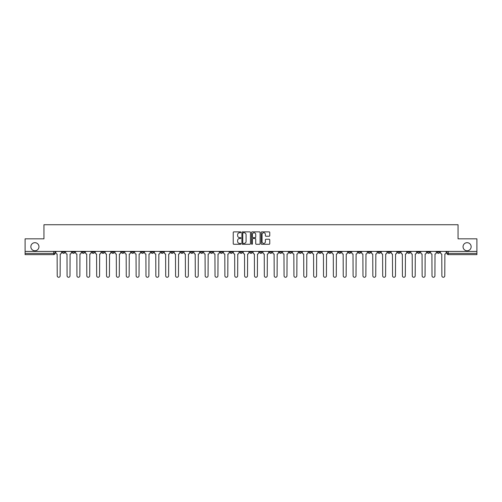 <?xml version="1.0" encoding="UTF-8"?>
<svg xmlns="http://www.w3.org/2000/svg" width="502" height="502" viewBox="0 0 502 502"><rect width="100%" height="100%" fill="white"/><g stroke="black" fill="none" stroke-linecap="round" stroke-linejoin="round"><path stroke-width="0.75" d="M240.885 232.3A0.433 0.433 0 0 0 240.452 231.868L233.857 231.868A0.621 0.621 0 0 0 233.235 232.482L233.235 243.658A0.621 0.621 0 0 0 233.857 244.279L240.452 244.279A0.433 0.433 0 0 0 240.885 243.84A0.433 0.433 0 0 0 240.452 243.407L239.598 243.407A1.983 1.983 0 0 1 237.609 241.424L237.609 240.489A1.983 1.983 0 0 1 239.598 238.506L240.452 238.506A0.433 0.433 0 0 0 240.885 238.073A0.433 0.433 0 0 0 240.452 237.634L239.598 237.634A1.983 1.983 0 0 1 237.609 235.651L237.609 234.716A1.983 1.983 0 0 1 239.598 232.733L240.452 232.733A0.433 0.433 0 0 0 240.885 232.3M463.051 246.733A4.047 4.047 0 0 0 467.098 250.78A4.047 4.047 0 0 0 471.146 246.733A4.047 4.047 0 0 0 467.098 242.686A4.047 4.047 0 0 0 463.051 246.733M30.854 246.733A4.047 4.047 0 0 0 34.902 250.78A4.047 4.047 0 0 0 38.949 246.733A4.047 4.047 0 0 0 34.902 242.686A4.047 4.047 0 0 0 30.854 246.733M387.82 251.408L387.82 252.104L390.349 252.104A1.268 1.268 0 0 1 389.081 253.372A1.268 1.268 0 0 1 387.82 252.104L387.82 251.408M328.641 251.408L328.641 252.104L331.169 252.104A1.268 1.268 0 0 1 329.902 253.372A1.268 1.268 0 0 1 328.641 252.104L328.641 251.408M318.776 251.408L318.776 252.104L321.305 252.104A1.268 1.268 0 0 1 320.044 253.372A1.268 1.268 0 0 1 318.776 252.104L318.776 251.408M259.597 251.408L259.597 252.104L262.126 252.104A1.268 1.268 0 0 1 260.864 253.372A1.268 1.268 0 0 1 259.597 252.104L259.597 251.408M249.732 251.408L249.732 252.104L252.268 252.104A1.268 1.268 0 0 1 251 253.372A1.268 1.268 0 0 1 249.732 252.104L249.732 251.408M239.874 251.408L239.874 252.104L242.403 252.104A1.268 1.268 0 0 1 241.136 253.372A1.268 1.268 0 0 1 239.874 252.104L239.874 251.408M220.146 251.408L220.146 252.104L222.675 252.104A1.268 1.268 0 0 1 221.413 253.372A1.268 1.268 0 0 1 220.146 252.104L220.146 251.408M200.423 252.104L200.423 251.408L200.423 252.104A1.268 1.268 0 0 0 201.685 253.372A1.268 1.268 0 0 1 200.423 252.104L202.952 252.104A1.268 1.268 0 0 1 201.685 253.372A1.268 1.268 0 0 0 202.952 252.104L202.952 251.408L202.952 252.104M190.559 252.104L190.559 251.408L190.559 252.104A1.268 1.268 0 0 0 191.82 253.372A1.268 1.268 0 0 1 190.559 252.104L193.088 252.104A1.268 1.268 0 0 1 191.82 253.372M180.695 252.104L180.695 251.408L180.695 252.104A1.268 1.268 0 0 0 181.956 253.372A1.268 1.268 0 0 1 180.695 252.104L183.224 252.104A1.268 1.268 0 0 1 181.956 253.372A1.268 1.268 0 0 0 183.224 252.104L183.224 251.408L183.224 252.104M170.831 251.408L170.831 252.104L173.359 252.104A1.268 1.268 0 0 1 172.098 253.372A1.268 1.268 0 0 1 170.831 252.104L170.831 251.408M160.966 251.408L160.966 252.104L163.495 252.104A1.268 1.268 0 0 1 162.234 253.372A1.268 1.268 0 0 1 160.966 252.104L160.966 251.408M151.108 251.408L151.108 252.104L153.637 252.104A1.268 1.268 0 0 1 152.37 253.372A1.268 1.268 0 0 1 151.108 252.104L151.108 251.408M141.244 252.104L141.244 251.408L141.244 252.104A1.268 1.268 0 0 0 142.505 253.372A1.268 1.268 0 0 1 141.244 252.104L143.773 252.104A1.268 1.268 0 0 1 142.505 253.372M121.515 252.104L121.515 251.408L121.515 252.104A1.268 1.268 0 0 0 122.783 253.372A1.268 1.268 0 0 1 121.515 252.104L124.044 252.104A1.268 1.268 0 0 1 122.783 253.372A1.268 1.268 0 0 0 124.044 252.104L124.044 251.408L124.044 252.104M111.651 252.104L111.651 251.408L111.651 252.104A1.268 1.268 0 0 0 112.919 253.372A1.268 1.268 0 0 1 111.651 252.104L114.18 252.104A1.268 1.268 0 0 1 112.919 253.372A1.268 1.268 0 0 0 114.18 252.104L114.18 251.408L114.18 252.104M101.793 252.104L101.793 251.408L101.793 252.104A1.268 1.268 0 0 0 103.054 253.372A1.268 1.268 0 0 1 101.793 252.104L104.322 252.104A1.268 1.268 0 0 1 103.054 253.372A1.268 1.268 0 0 0 104.322 252.104L104.322 251.408L104.322 252.104M91.929 252.104L91.929 251.408L91.929 252.104A1.268 1.268 0 0 0 93.19 253.372A1.268 1.268 0 0 1 91.929 252.104L94.458 252.104A1.268 1.268 0 0 1 93.19 253.372M82.064 252.104L82.064 251.408L82.064 252.104A1.268 1.268 0 0 0 83.332 253.372A1.268 1.268 0 0 1 82.064 252.104L84.593 252.104A1.268 1.268 0 0 1 83.332 253.372A1.268 1.268 0 0 0 84.593 252.104L84.593 251.408L84.593 252.104M72.2 252.104L72.2 251.408L72.2 252.104A1.268 1.268 0 0 0 73.468 253.372A1.268 1.268 0 0 1 72.2 252.104L74.729 252.104A1.268 1.268 0 0 1 73.468 253.372A1.268 1.268 0 0 0 74.729 252.104L74.729 251.408L74.729 252.104M269.135 236.241A0.621 0.621 0 0 0 269.756 235.62L269.756 232.482A0.621 0.621 0 0 0 269.135 231.868L261.812 231.868A0.621 0.621 0 0 0 261.191 232.482L261.191 243.658A0.621 0.621 0 0 0 261.812 244.279L269.135 244.279A0.621 0.621 0 0 0 269.756 243.658L269.756 239.868A0.621 0.621 0 0 0 269.135 239.247L266.004 239.247A0.621 0.621 0 0 0 265.382 239.868L265.382 241.751A1.663 1.663 0 0 1 263.719 243.407A1.663 1.663 0 0 1 262.063 241.751L262.063 234.396A1.663 1.663 0 0 1 263.719 232.733A1.663 1.663 0 0 1 265.382 234.396L265.382 235.62A0.621 0.621 0 0 0 266.004 236.241L269.135 236.241M25.1 251.408L25.1 238.826L43.944 238.826L43.944 224.733L458.056 224.733L458.056 238.826L476.9 238.826L476.9 251.408L25.1 251.408L25.1 253.372L55.007 253.372L55.007 251.408L55.007 253.372A1.268 1.268 0 0 1 53.739 254.633L25.1 254.633L25.1 253.372M250.454 232.482A0.621 0.621 0 0 0 249.839 231.868L242.516 231.868A0.621 0.621 0 0 0 241.895 232.482L241.895 243.658A0.621 0.621 0 0 0 242.516 244.279L249.839 244.279A0.621 0.621 0 0 0 250.454 243.658L250.454 232.482M252.161 231.868L259.484 231.868A0.621 0.621 0 0 1 260.105 232.482L260.105 243.658A0.621 0.621 0 0 1 259.484 244.279L256.353 244.279A0.621 0.621 0 0 1 255.731 243.658L255.731 239.128A0.621 0.621 0 0 0 255.11 238.506L253.033 238.506A0.621 0.621 0 0 0 252.412 239.128L252.412 243.84A0.433 0.433 0 0 1 251.979 244.279A0.433 0.433 0 0 1 251.546 243.84L251.546 232.482A0.621 0.621 0 0 1 252.161 231.868M446.993 251.408L446.993 253.372L476.9 253.372L476.9 254.633L448.261 254.633A1.268 1.268 0 0 1 446.993 253.372A1.268 1.268 0 0 0 448.261 254.633L448.261 251.408M476.9 251.408L476.9 253.372M439.658 252.104L439.658 251.408L439.658 252.104A1.268 1.268 0 0 1 438.397 253.372A1.268 1.268 0 0 1 437.129 252.104L439.658 252.104A1.268 1.268 0 0 1 438.397 253.372M437.129 251.408L437.129 252.104M429.8 251.408L429.8 252.104A1.268 1.268 0 0 1 428.532 253.372A1.268 1.268 0 0 1 427.271 252.104A1.268 1.268 0 0 0 428.532 253.372M427.271 251.408L427.271 252.104L429.8 252.104M419.936 251.408L419.936 252.104A1.268 1.268 0 0 1 418.668 253.372A1.268 1.268 0 0 1 417.407 252.104L419.936 252.104A1.268 1.268 0 0 1 418.668 253.372M417.407 251.408L417.407 252.104M410.071 251.408L410.071 252.104A1.268 1.268 0 0 1 408.81 253.372A1.268 1.268 0 0 1 407.542 252.104A1.268 1.268 0 0 0 408.81 253.372M407.542 251.408L407.542 252.104L410.071 252.104M400.207 251.408L400.207 252.104A1.268 1.268 0 0 1 398.946 253.372A1.268 1.268 0 0 1 397.678 252.104L400.207 252.104M397.678 251.408L397.678 252.104M390.349 251.408L390.349 252.104A1.268 1.268 0 0 1 389.081 253.372M380.485 251.408L380.485 252.104A1.268 1.268 0 0 1 379.217 253.372A1.268 1.268 0 0 1 377.956 252.104L380.485 252.104M377.956 251.408L377.956 252.104M370.62 251.408L370.62 252.104A1.268 1.268 0 0 1 369.353 253.372A1.268 1.268 0 0 1 368.091 252.104L370.62 252.104M368.091 251.408L368.091 252.104M360.756 251.408L360.756 252.104A1.268 1.268 0 0 1 359.495 253.372A1.268 1.268 0 0 1 358.227 252.104A1.268 1.268 0 0 0 359.495 253.372M358.227 251.408L358.227 252.104L360.756 252.104M350.892 251.408L350.892 252.104A1.268 1.268 0 0 1 349.63 253.372A1.268 1.268 0 0 1 348.363 252.104L350.892 252.104M348.363 251.408L348.363 252.104M341.034 251.408L341.034 252.104A1.268 1.268 0 0 1 339.766 253.372A1.268 1.268 0 0 1 338.505 252.104L341.034 252.104M338.505 251.408L338.505 252.104M331.169 251.408L331.169 252.104M321.305 251.408L321.305 252.104L321.305 251.408M311.441 251.408L311.441 252.104A1.268 1.268 0 0 1 310.18 253.372A1.268 1.268 0 0 1 308.912 252.104L311.441 252.104M308.912 251.408L308.912 252.104M301.577 251.408L301.577 252.104A1.268 1.268 0 0 1 300.315 253.372A1.268 1.268 0 0 1 299.048 252.104L301.577 252.104M299.048 251.408L299.048 252.104M291.718 251.408L291.718 252.104A1.268 1.268 0 0 1 290.451 253.372A1.268 1.268 0 0 1 289.19 252.104L291.718 252.104M289.19 251.408L289.19 252.104M281.854 251.408L281.854 252.104A1.268 1.268 0 0 1 280.587 253.372A1.268 1.268 0 0 1 279.325 252.104L281.854 252.104M279.325 251.408L279.325 252.104M271.99 251.408L271.99 252.104A1.268 1.268 0 0 1 270.729 253.372A1.268 1.268 0 0 1 269.461 252.104L271.99 252.104M269.461 251.408L269.461 252.104M262.126 251.408L262.126 252.104A1.268 1.268 0 0 1 260.864 253.372M252.268 251.408L252.268 252.104M242.403 252.104L242.403 251.408L242.403 252.104A1.268 1.268 0 0 1 241.136 253.372M232.539 251.408L232.539 252.104A1.268 1.268 0 0 1 231.271 253.372A1.268 1.268 0 0 1 230.01 252.104A1.268 1.268 0 0 0 231.271 253.372A1.268 1.268 0 0 0 232.539 252.104L230.01 252.104L230.01 251.408M222.675 252.104L222.675 251.408L222.675 252.104A1.268 1.268 0 0 1 221.413 253.372M212.81 251.408L212.81 252.104A1.268 1.268 0 0 1 211.549 253.372A1.268 1.268 0 0 1 210.282 252.104A1.268 1.268 0 0 0 211.549 253.372M210.282 251.408L210.282 252.104L212.81 252.104M193.088 251.408L193.088 252.104L193.088 251.408M173.359 252.104L173.359 251.408L173.359 252.104A1.268 1.268 0 0 1 172.098 253.372M163.495 252.104L163.495 251.408L163.495 252.104A1.268 1.268 0 0 1 162.234 253.372M153.637 252.104L153.637 251.408L153.637 252.104A1.268 1.268 0 0 1 152.37 253.372M143.773 251.408L143.773 252.104L143.773 251.408M133.909 252.104L133.909 251.408L133.909 252.104A1.268 1.268 0 0 1 132.647 253.372A1.268 1.268 0 0 1 131.38 252.104L133.909 252.104A1.268 1.268 0 0 1 132.647 253.372M131.38 251.408L131.38 252.104M94.458 251.408L94.458 252.104L94.458 251.408M64.871 251.408L64.871 252.104A1.268 1.268 0 0 1 63.603 253.372A1.268 1.268 0 0 1 62.342 252.104A1.268 1.268 0 0 0 63.603 253.372A1.268 1.268 0 0 0 64.871 252.104L64.871 251.408M62.342 251.408L62.342 252.104L64.871 252.104M53.739 251.408L53.739 254.633A1.268 1.268 0 0 0 55.007 253.372M243.194 232.733A0.433 0.433 0 0 0 242.761 233.166L242.761 242.974A0.433 0.433 0 0 0 243.194 243.407L244.097 243.407A1.983 1.983 0 0 0 246.08 241.424L246.08 234.716A1.983 1.983 0 0 0 244.097 232.733L243.194 232.733M255.731 234.428A1.663 1.663 0 0 0 254.075 232.765A1.663 1.663 0 0 0 252.412 234.428L252.412 237.013A0.621 0.621 0 0 0 253.033 237.634L255.11 237.634A0.621 0.621 0 0 0 255.731 237.013L255.731 234.428M55.86 251.408L55.86 252.738A1.268 1.268 0 0 0 57.121 254.006L57.215 275.818A1.456 1.456 0 0 0 58.671 277.267A1.456 1.456 0 0 0 60.127 275.818L60.221 254.006A1.268 1.268 0 0 0 61.482 252.738L61.482 251.408M65.724 251.408L65.724 252.738A1.268 1.268 0 0 0 66.986 254.006L67.08 275.818A1.456 1.456 0 0 0 68.536 277.267A1.456 1.456 0 0 0 69.991 275.818L70.085 254.006A1.268 1.268 0 0 0 71.347 252.738L71.347 251.408M75.582 251.408L75.582 252.738A1.268 1.268 0 0 0 76.85 254.006L76.944 275.818A1.456 1.456 0 0 0 78.4 277.267A1.456 1.456 0 0 0 79.849 275.818L79.95 254.006A1.268 1.268 0 0 0 81.211 252.738L81.211 251.408M85.447 251.408L85.447 252.738A1.268 1.268 0 0 0 86.714 254.006L86.808 275.818A1.456 1.456 0 0 0 88.258 277.267A1.456 1.456 0 0 0 89.714 275.818L89.808 254.006A1.268 1.268 0 0 0 91.075 252.738L91.075 251.408M95.311 251.408L95.311 252.738A1.268 1.268 0 0 0 96.572 254.006L96.673 275.818A1.456 1.456 0 0 0 98.122 277.267A1.456 1.456 0 0 0 99.578 275.818L99.672 254.006A1.268 1.268 0 0 0 100.94 252.738L100.94 251.408M105.175 251.408L105.175 252.738A1.268 1.268 0 0 0 106.437 254.006L106.531 275.818A1.456 1.456 0 0 0 107.986 277.267A1.456 1.456 0 0 0 109.442 275.818L109.536 254.006A1.268 1.268 0 0 0 110.798 252.738L110.798 251.408M115.033 251.408L115.033 252.738A1.268 1.268 0 0 0 116.301 254.006L116.395 275.818A1.456 1.456 0 0 0 117.851 277.267A1.456 1.456 0 0 0 119.307 275.818L119.401 254.006A1.268 1.268 0 0 0 120.662 252.738L120.662 251.408M124.898 251.408L124.898 252.738A1.268 1.268 0 0 0 126.165 254.006L126.259 275.818A1.456 1.456 0 0 0 127.715 277.267A1.456 1.456 0 0 0 129.165 275.818L129.259 254.006A1.268 1.268 0 0 0 130.526 252.738L130.526 251.408M134.762 251.408L134.762 252.738A1.268 1.268 0 0 0 136.029 254.006L136.124 275.818A1.456 1.456 0 0 0 137.573 277.267A1.456 1.456 0 0 0 139.029 275.818L139.123 254.006A1.268 1.268 0 0 0 140.391 252.738L140.391 251.408M144.626 251.408L144.626 252.738A1.268 1.268 0 0 0 145.887 254.006L145.982 275.818A1.456 1.456 0 0 0 147.437 277.267A1.456 1.456 0 0 0 148.893 275.818L148.987 254.006A1.268 1.268 0 0 0 150.255 252.738L150.255 251.408M154.49 251.408L154.49 252.738A1.268 1.268 0 0 0 155.752 254.006L155.846 275.818A1.456 1.456 0 0 0 157.302 277.267A1.456 1.456 0 0 0 158.757 275.818L158.852 254.006A1.268 1.268 0 0 0 160.113 252.738L160.113 251.408M164.349 251.408L164.349 252.738A1.268 1.268 0 0 0 165.616 254.006L165.71 275.818A1.456 1.456 0 0 0 167.166 277.267A1.456 1.456 0 0 0 168.622 275.818L168.716 254.006A1.268 1.268 0 0 0 169.977 252.738L169.977 251.408M174.213 251.408L174.213 252.738A1.268 1.268 0 0 0 175.48 254.006L175.575 275.818A1.456 1.456 0 0 0 177.03 277.267A1.456 1.456 0 0 0 178.48 275.818L178.574 254.006A1.268 1.268 0 0 0 179.841 252.738L179.841 251.408M184.077 251.408L184.077 252.738A1.268 1.268 0 0 0 185.345 254.006L185.439 275.818A1.456 1.456 0 0 0 186.888 277.267A1.456 1.456 0 0 0 188.344 275.818L188.438 254.006A1.268 1.268 0 0 0 189.706 252.738L189.706 251.408M193.941 251.408L193.941 252.738A1.268 1.268 0 0 0 195.203 254.006L195.297 275.818A1.456 1.456 0 0 0 196.753 277.267A1.456 1.456 0 0 0 198.208 275.818L198.303 254.006A1.268 1.268 0 0 0 199.57 252.738L199.57 251.408M203.806 251.408L203.806 252.738A1.268 1.268 0 0 0 205.067 254.006L205.161 275.818A1.456 1.456 0 0 0 206.617 277.267A1.456 1.456 0 0 0 208.073 275.818L208.167 254.006A1.268 1.268 0 0 0 209.428 252.738L209.428 251.408M213.664 251.408L213.664 252.738A1.268 1.268 0 0 0 214.931 254.006L215.025 275.818A1.456 1.456 0 0 0 216.481 277.267A1.456 1.456 0 0 0 217.931 275.818L218.031 254.006A1.268 1.268 0 0 0 219.292 252.738L219.292 251.408M223.528 251.408L223.528 252.738A1.268 1.268 0 0 0 224.796 254.006L224.89 275.818A1.456 1.456 0 0 0 226.346 277.267A1.456 1.456 0 0 0 227.795 275.818L227.889 254.006A1.268 1.268 0 0 0 229.157 252.738L229.157 251.408M233.392 251.408L233.392 252.738A1.268 1.268 0 0 0 234.654 254.006L234.754 275.818A1.456 1.456 0 0 0 236.204 277.267A1.456 1.456 0 0 0 237.659 275.818L237.753 254.006A1.268 1.268 0 0 0 239.021 252.738L239.021 251.408M243.257 251.408L243.257 252.738A1.268 1.268 0 0 0 244.518 254.006L244.612 275.818A1.456 1.456 0 0 0 246.068 277.267A1.456 1.456 0 0 0 247.524 275.818L247.618 254.006A1.268 1.268 0 0 0 248.879 252.738L248.879 251.408M253.121 251.408L253.121 252.738A1.268 1.268 0 0 0 254.382 254.006L254.476 275.818A1.456 1.456 0 0 0 255.932 277.267A1.456 1.456 0 0 0 257.388 275.818L257.482 254.006A1.268 1.268 0 0 0 258.743 252.738L258.743 251.408M262.979 251.408L262.979 252.738A1.268 1.268 0 0 0 264.247 254.006L264.341 275.818A1.456 1.456 0 0 0 265.796 277.267A1.456 1.456 0 0 0 267.246 275.818L267.346 254.006A1.268 1.268 0 0 0 268.608 252.738L268.608 251.408M272.843 251.408L272.843 252.738A1.268 1.268 0 0 0 274.111 254.006L274.205 275.818A1.456 1.456 0 0 0 275.654 277.267A1.456 1.456 0 0 0 277.11 275.818L277.204 254.006A1.268 1.268 0 0 0 278.472 252.738L278.472 251.408M282.708 251.408L282.708 252.738A1.268 1.268 0 0 0 283.969 254.006L284.069 275.818A1.456 1.456 0 0 0 285.519 277.267A1.456 1.456 0 0 0 286.975 275.818L287.069 254.006A1.268 1.268 0 0 0 288.336 252.738L288.336 251.408M292.572 251.408L292.572 252.738A1.268 1.268 0 0 0 293.833 254.006L293.927 275.818A1.456 1.456 0 0 0 295.383 277.267A1.456 1.456 0 0 0 296.839 275.818L296.933 254.006A1.268 1.268 0 0 0 298.194 252.738L298.194 251.408M302.43 251.408L302.43 252.738A1.268 1.268 0 0 0 303.697 254.006L303.792 275.818A1.456 1.456 0 0 0 305.247 277.267A1.456 1.456 0 0 0 306.703 275.818L306.797 254.006A1.268 1.268 0 0 0 308.059 252.738L308.059 251.408M312.294 251.408L312.294 252.738A1.268 1.268 0 0 0 313.562 254.006L313.656 275.818A1.456 1.456 0 0 0 315.112 277.267A1.456 1.456 0 0 0 316.561 275.818L316.655 254.006A1.268 1.268 0 0 0 317.923 252.738L317.923 251.408M322.158 251.408L322.158 252.738A1.268 1.268 0 0 0 323.426 254.006L323.52 275.818A1.456 1.456 0 0 0 324.97 277.267A1.456 1.456 0 0 0 326.425 275.818L326.52 254.006A1.268 1.268 0 0 0 327.787 252.738L327.787 251.408M332.023 251.408L332.023 252.738A1.268 1.268 0 0 0 333.284 254.006L333.378 275.818A1.456 1.456 0 0 0 334.834 277.267A1.456 1.456 0 0 0 336.29 275.818L336.384 254.006A1.268 1.268 0 0 0 337.651 252.738L337.651 251.408M341.887 251.408L341.887 252.738A1.268 1.268 0 0 0 343.148 254.006L343.242 275.818A1.456 1.456 0 0 0 344.698 277.267A1.456 1.456 0 0 0 346.154 275.818L346.248 254.006A1.268 1.268 0 0 0 347.509 252.738L347.509 251.408M351.745 251.408L351.745 252.738A1.268 1.268 0 0 0 353.013 254.006L353.107 275.818A1.456 1.456 0 0 0 354.563 277.267A1.456 1.456 0 0 0 356.018 275.818L356.113 254.006A1.268 1.268 0 0 0 357.374 252.738L357.374 251.408M361.609 251.408L361.609 252.738A1.268 1.268 0 0 0 362.877 254.006L362.971 275.818A1.456 1.456 0 0 0 364.427 277.267A1.456 1.456 0 0 0 365.876 275.818L365.971 254.006A1.268 1.268 0 0 0 367.238 252.738L367.238 251.408M371.474 251.408L371.474 252.738A1.268 1.268 0 0 0 372.741 254.006L372.835 275.818A1.456 1.456 0 0 0 374.285 277.267A1.456 1.456 0 0 0 375.741 275.818L375.835 254.006A1.268 1.268 0 0 0 377.102 252.738L377.102 251.408M381.338 251.408L381.338 252.738A1.268 1.268 0 0 0 382.599 254.006L382.693 275.818A1.456 1.456 0 0 0 384.149 277.267A1.456 1.456 0 0 0 385.605 275.818L385.699 254.006A1.268 1.268 0 0 0 386.967 252.738L386.967 251.408M391.202 251.408L391.202 252.738A1.268 1.268 0 0 0 392.464 254.006L392.558 275.818A1.456 1.456 0 0 0 394.014 277.267A1.456 1.456 0 0 0 395.469 275.818L395.563 254.006A1.268 1.268 0 0 0 396.825 252.738L396.825 251.408M401.06 251.408L401.06 252.738A1.268 1.268 0 0 0 402.328 254.006L402.422 275.818A1.456 1.456 0 0 0 403.878 277.267A1.456 1.456 0 0 0 405.327 275.818L405.428 254.006A1.268 1.268 0 0 0 406.689 252.738L406.689 251.408M410.925 251.408L410.925 252.738A1.268 1.268 0 0 0 412.192 254.006L412.286 275.818A1.456 1.456 0 0 0 413.742 277.267A1.456 1.456 0 0 0 415.192 275.818L415.286 254.006A1.268 1.268 0 0 0 416.553 252.738L416.553 251.408M420.789 251.408L420.789 252.738A1.268 1.268 0 0 0 422.05 254.006L422.151 275.818A1.456 1.456 0 0 0 423.6 277.267A1.456 1.456 0 0 0 425.056 275.818L425.15 254.006A1.268 1.268 0 0 0 426.418 252.738L426.418 251.408M430.653 251.408L430.653 252.738A1.268 1.268 0 0 0 431.915 254.006L432.009 275.818A1.456 1.456 0 0 0 433.464 277.267A1.456 1.456 0 0 0 434.92 275.818L435.014 254.006A1.268 1.268 0 0 0 436.276 252.738L436.276 251.408M440.518 251.408L440.518 252.738A1.268 1.268 0 0 0 441.779 254.006L441.873 275.818A1.456 1.456 0 0 0 443.329 277.267A1.456 1.456 0 0 0 444.785 275.818L444.879 254.006A1.268 1.268 0 0 0 446.14 252.738L446.14 251.408"/></g></svg>
